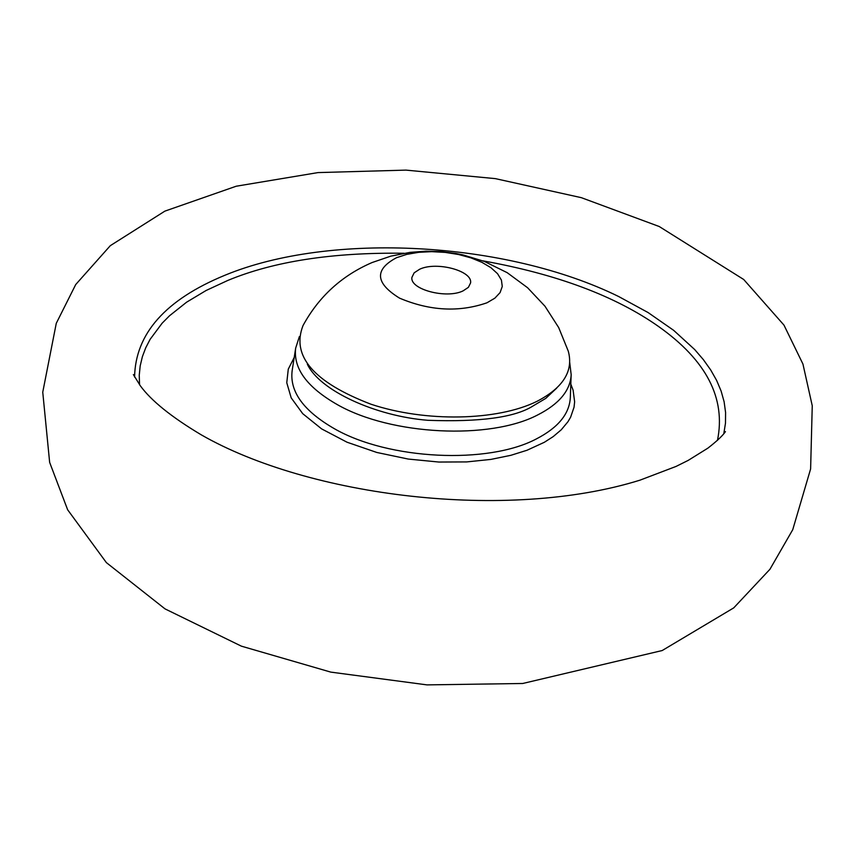 <?xml version="1.0" encoding="UTF-8"?>
<svg xmlns="http://www.w3.org/2000/svg" width="855" height="855" viewBox="0 0 855 855"><rect width="100%" height="100%" fill="white"/><g stroke="black" fill="none" stroke-linecap="round" stroke-linejoin="round"><path stroke-width="1.28" d="M463.057 290.892C446.299 299.165 409.492 289.321 411.939 277.319L414.162 272.82L419.687 269.218C436.584 261.138 472.954 270.885 470.56 282.962L468.39 287.344L463.057 290.892M396.57 257.676L406.841 254.352L418.768 252.321L431.764 251.659L445.22 252.396L458.472 254.491L470.902 257.857L481.91 262.325L490.941 267.69L497.557 273.707L501.415 280.077L502.27 286.478L500.068 292.613L494.874 298.16L486.933 302.809C458.975 312.47 429.841 310.921 399.541 298.139C375.195 283.08 374.201 269.592 396.57 257.676M568.276 351.149C573.673 370.995 563.221 387.743 536.897 401.38C497.343 420.949 425.288 422.37 370.92 404.201C313.785 382.292 291.149 356.097 303.001 325.605C318.808 296.589 341.861 275.556 372.16 262.517L390.81 256.147L410.122 252.364L426.014 251.178L440.913 251.594L455.704 253.443L463.015 254.908L484.422 261.448L507.165 272.66L527.578 287.718L544.977 306.218L558.7 327.604L568.276 351.149M717.463 440.378C726.045 398.345 706.444 360.415 658.66 326.567C615.333 296.012 556.744 274.102 482.872 260.85M404.062 253.262C332.52 252.289 273.76 261.352 227.783 280.451L206.141 290.476L186.593 302.2L169.568 315.73L162.14 323.201L150.149 339.285L145.703 347.846L142.368 356.738L140.188 365.887L139.247 375.238L139.536 384.729M134.577 377.087C135.389 333.685 165.464 299.752 224.812 275.299C330.757 231.416 506.481 241.388 618.614 296.503L648.111 312.567L673.676 330.351L694.72 349.577L703.366 359.645L710.687 369.937L716.629 380.422L721.118 391.045L724.11 401.743L725.585 412.484L725.478 423.193L723.779 433.827M536.502 438.85C558.187 427.618 569.451 413.863 570.317 397.596L571.172 374.661C570.328 390.564 559.17 403.988 537.71 414.932C489.755 440.111 391.205 435.259 337.597 404.778C307.159 387.443 293.19 368.558 295.67 348.124L292.132 370.814C289.578 391.708 303.664 411.009 334.38 428.708C388.48 459.83 488.055 464.682 536.502 438.85M294.216 357.465L288.285 369.114L286.767 382.73L291.192 397.864L302.723 413.67L321.64 428.9L347.012 442.206L376.777 452.455L408.252 459.06L438.882 462.042L466.766 461.914L490.877 459.413L510.905 455.298L527.043 450.243L544.336 442.291L553.185 436.616L561.243 429.798L567.955 421.729L570.606 417.208L574.036 407.226L574.635 401.786L573.107 390.179L570.819 384.098M556.712 388.106L545.736 398.409L532.815 406.093C514.774 417.464 479.783 422.199 427.842 420.297C375.591 416.171 319.407 390.5 307.298 364.091M659.216 226.511L581.347 197.676L495.366 178.631L405.965 170.113L317.985 172.592L236.183 186.23L164.876 211.132L110.316 245.663L75.721 284.544L56.27 323.329L42.75 392.189L49.643 462.373L67.641 509.772L106.383 562.622L165.036 608.888L241.409 646.166L330.8 672.115L427.019 684.887L522.704 683.487L662.187 650.537L733.74 607.873L769.938 569.28L792.745 529.683L810.615 468.935L812.25 405.762L802.941 364.048L783.982 325.124L743.7 279.489L659.216 226.511M133.369 374.586L140.306 385.755C151.175 400.696 171.46 417.037 201.182 434.789C308.933 496.648 507.09 521.55 640 480.157L676.038 466.435L688.168 460.407L707.887 448.148C716.372 441.543 722.069 436.264 724.965 432.309L725.446 431.604M299.389 336.539L295.67 348.124M571.172 374.661L569.729 362.573"/></g></svg>
